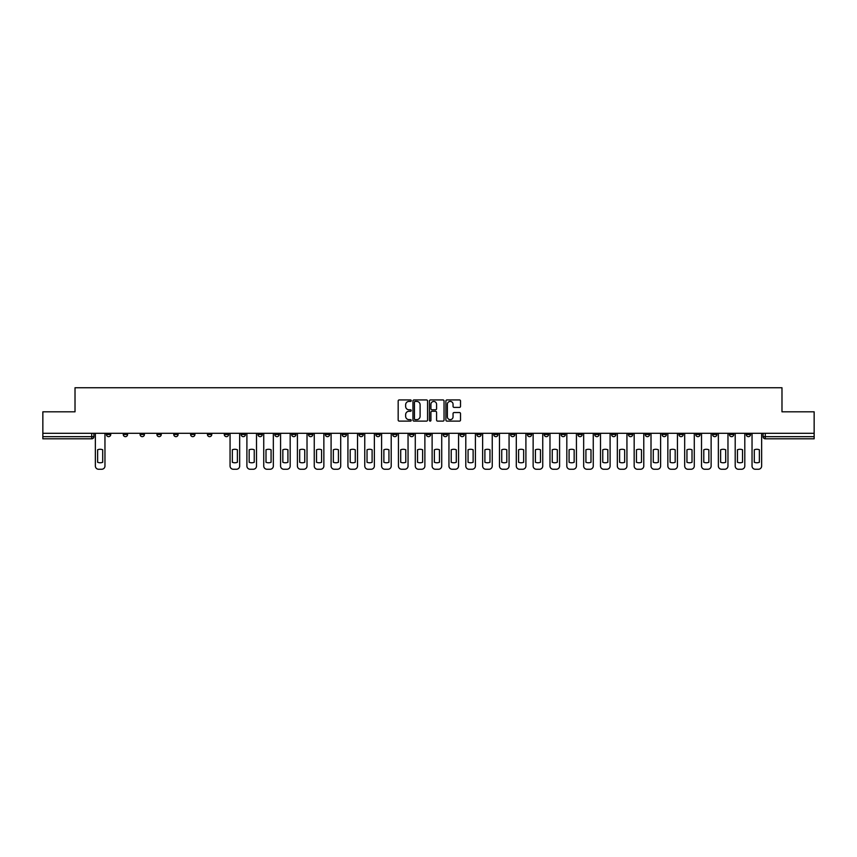 <?xml version="1.0" encoding="UTF-8"?>
<svg xmlns="http://www.w3.org/2000/svg" width="857" height="857" viewBox="0 0 857 857"><rect width="100%" height="100%" fill="white"/><g stroke="black" fill="none" stroke-linecap="round" stroke-linejoin="round"><path stroke-width="1.29" d="M411.231 400.68A0.739 0.739 0 0 0 410.492 399.93L399.233 399.93A1.061 1.061 0 0 0 398.173 400.99L398.173 420.069A1.061 1.061 0 0 0 399.233 421.119L410.492 421.119A0.739 0.739 0 0 0 411.231 420.38A0.739 0.739 0 0 0 410.492 419.641L409.035 419.641A3.385 3.385 0 0 1 405.64 416.245L405.64 414.659A3.385 3.385 0 0 1 409.035 411.274L410.492 411.274A0.739 0.739 0 0 0 411.231 410.524A0.739 0.739 0 0 0 410.492 409.785L409.035 409.785A3.385 3.385 0 0 1 405.64 406.4L405.64 404.804A3.385 3.385 0 0 1 409.035 401.419L410.492 401.419A0.739 0.739 0 0 0 411.231 400.68M662.075 433.299L662.075 434.488L666.392 434.488A2.164 2.164 0 0 1 664.229 436.652A2.164 2.164 0 0 1 662.075 434.488L662.075 433.299M561.046 433.299L561.046 434.488L565.363 434.488A2.164 2.164 0 0 1 563.199 436.652A2.164 2.164 0 0 1 561.046 434.488L561.046 433.299M544.206 433.299L544.206 434.488L548.523 434.488A2.164 2.164 0 0 1 546.37 436.652A2.164 2.164 0 0 1 544.206 434.488L544.206 433.299M443.176 433.299L443.176 434.488L447.493 434.488A2.164 2.164 0 0 1 445.34 436.652A2.164 2.164 0 0 1 443.176 434.488L443.176 433.299M426.336 433.299L426.336 434.488L430.664 434.488A2.164 2.164 0 0 1 428.5 436.652A2.164 2.164 0 0 1 426.336 434.488L426.336 433.299M409.507 433.299L409.507 434.488L413.824 434.488A2.164 2.164 0 0 1 411.66 436.652A2.164 2.164 0 0 1 409.507 434.488L409.507 433.299M375.827 433.299L375.827 434.488L380.144 434.488A2.164 2.164 0 0 1 377.991 436.652A2.164 2.164 0 0 1 375.827 434.488L375.827 433.299M342.157 434.488L342.157 433.299L342.157 434.488A2.164 2.164 0 0 0 344.31 436.652A2.164 2.164 0 0 1 342.157 434.488L346.474 434.488A2.164 2.164 0 0 1 344.31 436.652A2.164 2.164 0 0 0 346.474 434.488L346.474 433.299L346.474 434.488M325.317 434.488L325.317 433.299L325.317 434.488A2.164 2.164 0 0 0 327.47 436.652A2.164 2.164 0 0 1 325.317 434.488L329.634 434.488A2.164 2.164 0 0 1 327.47 436.652M308.477 434.488L308.477 433.299L308.477 434.488A2.164 2.164 0 0 0 310.63 436.652A2.164 2.164 0 0 1 308.477 434.488L312.794 434.488A2.164 2.164 0 0 1 310.63 436.652A2.164 2.164 0 0 0 312.794 434.488L312.794 433.299L312.794 434.488M291.637 433.299L291.637 434.488L295.954 434.488A2.164 2.164 0 0 1 293.801 436.652A2.164 2.164 0 0 1 291.637 434.488L291.637 433.299M274.797 433.299L274.797 434.488L279.114 434.488A2.164 2.164 0 0 1 276.961 436.652A2.164 2.164 0 0 1 274.797 434.488L274.797 433.299M257.968 433.299L257.968 434.488L262.285 434.488A2.164 2.164 0 0 1 260.121 436.652A2.164 2.164 0 0 1 257.968 434.488L257.968 433.299M241.128 434.488L241.128 433.299L241.128 434.488A2.164 2.164 0 0 0 243.281 436.652A2.164 2.164 0 0 1 241.128 434.488L245.445 434.488A2.164 2.164 0 0 1 243.281 436.652M207.448 434.488L207.448 433.299L207.448 434.488A2.164 2.164 0 0 0 209.611 436.652A2.164 2.164 0 0 1 207.448 434.488L211.765 434.488A2.164 2.164 0 0 1 209.611 436.652A2.164 2.164 0 0 0 211.765 434.488L211.765 433.299L211.765 434.488M190.608 434.488L190.608 433.299L190.608 434.488A2.164 2.164 0 0 0 192.771 436.652A2.164 2.164 0 0 1 190.608 434.488L194.925 434.488A2.164 2.164 0 0 1 192.771 436.652A2.164 2.164 0 0 0 194.925 434.488L194.925 433.299L194.925 434.488M173.778 434.488L173.778 433.299L173.778 434.488A2.164 2.164 0 0 0 175.931 436.652A2.164 2.164 0 0 1 173.778 434.488L178.095 434.488A2.164 2.164 0 0 1 175.931 436.652A2.164 2.164 0 0 0 178.095 434.488L178.095 433.299L178.095 434.488M156.938 434.488L156.938 433.299L156.938 434.488A2.164 2.164 0 0 0 159.091 436.652A2.164 2.164 0 0 1 156.938 434.488L161.255 434.488A2.164 2.164 0 0 1 159.091 436.652M140.098 433.299L140.098 434.488L144.415 434.488A2.164 2.164 0 0 1 142.262 436.652A2.164 2.164 0 0 1 140.098 434.488L140.098 433.299M123.258 434.488L123.258 433.299L123.258 434.488A2.164 2.164 0 0 0 125.422 436.652A2.164 2.164 0 0 1 123.258 434.488L127.575 434.488A2.164 2.164 0 0 1 125.422 436.652A2.164 2.164 0 0 0 127.575 434.488L127.575 433.299L127.575 434.488M459.459 407.407A1.061 1.061 0 0 0 460.52 406.347L460.52 400.99A1.061 1.061 0 0 0 459.459 399.93L446.958 399.93A1.061 1.061 0 0 0 445.897 400.99L445.897 420.069A1.061 1.061 0 0 0 446.958 421.119L459.459 421.119A1.061 1.061 0 0 0 460.52 420.069L460.52 413.599A1.061 1.061 0 0 0 459.459 412.538L454.114 412.538A1.061 1.061 0 0 0 453.053 413.599L453.053 416.802A2.839 2.839 0 0 1 450.214 419.641A2.839 2.839 0 0 1 447.386 416.802L447.386 404.247A2.839 2.839 0 0 1 450.214 401.419A2.839 2.839 0 0 1 453.053 404.247L453.053 406.347A1.061 1.061 0 0 0 454.114 407.407L459.459 407.407M42.85 433.299L42.85 411.821L75.02 411.821L75.02 387.75L781.98 387.75L781.98 411.821L814.15 411.821L814.15 433.299L42.85 433.299L42.85 436.652L93.906 436.652L93.906 433.299L93.906 436.652A2.164 2.164 0 0 1 91.742 438.805L42.85 438.805L42.85 436.652M427.568 400.99A1.061 1.061 0 0 0 426.518 399.93L414.017 399.93A1.061 1.061 0 0 0 412.956 400.99L412.956 420.069A1.061 1.061 0 0 0 414.017 421.119L426.518 421.119A1.061 1.061 0 0 0 427.568 420.069L427.568 400.99M430.482 399.93L442.983 399.93A1.061 1.061 0 0 1 444.044 400.99L444.044 420.069A1.061 1.061 0 0 1 442.983 421.119L437.638 421.119A1.061 1.061 0 0 1 436.577 420.069L436.577 412.335A1.061 1.061 0 0 0 435.517 411.274L431.971 411.274A1.061 1.061 0 0 0 430.91 412.335L430.91 420.38A0.739 0.739 0 0 1 430.171 421.119A0.739 0.739 0 0 1 429.432 420.38L429.432 400.99A1.061 1.061 0 0 1 430.482 399.93M763.094 433.299L763.094 436.652L814.15 436.652L814.15 438.805L765.258 438.805A2.164 2.164 0 0 1 763.094 436.652A2.164 2.164 0 0 0 765.258 438.805L765.258 433.299M814.15 433.299L814.15 436.652M750.571 434.488L750.571 433.299L750.571 434.488A2.164 2.164 0 0 1 748.418 436.652A2.164 2.164 0 0 1 746.254 434.488L750.571 434.488A2.164 2.164 0 0 1 748.418 436.652M746.254 433.299L746.254 434.488M733.742 433.299L733.742 434.488A2.164 2.164 0 0 1 731.578 436.652A2.164 2.164 0 0 1 729.425 434.488A2.164 2.164 0 0 0 731.578 436.652M729.425 433.299L729.425 434.488L733.742 434.488M716.902 433.299L716.902 434.488A2.164 2.164 0 0 1 714.738 436.652A2.164 2.164 0 0 1 712.585 434.488L716.902 434.488A2.164 2.164 0 0 1 714.738 436.652M712.585 433.299L712.585 434.488M700.062 433.299L700.062 434.488A2.164 2.164 0 0 1 697.909 436.652A2.164 2.164 0 0 1 695.745 434.488A2.164 2.164 0 0 0 697.909 436.652M695.745 433.299L695.745 434.488L700.062 434.488M683.222 433.299L683.222 434.488A2.164 2.164 0 0 1 681.069 436.652A2.164 2.164 0 0 1 678.905 434.488L683.222 434.488M678.905 433.299L678.905 434.488M666.392 433.299L666.392 434.488A2.164 2.164 0 0 1 664.229 436.652M649.552 433.299L649.552 434.488A2.164 2.164 0 0 1 647.389 436.652A2.164 2.164 0 0 1 645.235 434.488L649.552 434.488M645.235 433.299L645.235 434.488M632.712 433.299L632.712 434.488A2.164 2.164 0 0 1 630.548 436.652A2.164 2.164 0 0 1 628.395 434.488L632.712 434.488M628.395 433.299L628.395 434.488M615.872 433.299L615.872 434.488A2.164 2.164 0 0 1 613.719 436.652A2.164 2.164 0 0 1 611.555 434.488A2.164 2.164 0 0 0 613.719 436.652M611.555 433.299L611.555 434.488L615.872 434.488M599.032 433.299L599.032 434.488A2.164 2.164 0 0 1 596.879 436.652A2.164 2.164 0 0 1 594.715 434.488L599.032 434.488M594.715 433.299L594.715 434.488M582.203 433.299L582.203 434.488A2.164 2.164 0 0 1 580.039 436.652A2.164 2.164 0 0 1 577.886 434.488L582.203 434.488M577.886 433.299L577.886 434.488M565.363 433.299L565.363 434.488M548.523 433.299L548.523 434.488L548.523 433.299M531.683 433.299L531.683 434.488A2.164 2.164 0 0 1 529.53 436.652A2.164 2.164 0 0 1 527.366 434.488L531.683 434.488M527.366 433.299L527.366 434.488M514.843 433.299L514.843 434.488A2.164 2.164 0 0 1 512.69 436.652A2.164 2.164 0 0 1 510.526 434.488L514.843 434.488M510.526 433.299L510.526 434.488M498.013 433.299L498.013 434.488A2.164 2.164 0 0 1 495.849 436.652A2.164 2.164 0 0 1 493.696 434.488L498.013 434.488M493.696 433.299L493.696 434.488M481.173 433.299L481.173 434.488A2.164 2.164 0 0 1 479.009 436.652A2.164 2.164 0 0 1 476.856 434.488L481.173 434.488M476.856 433.299L476.856 434.488M464.333 433.299L464.333 434.488A2.164 2.164 0 0 1 462.18 436.652A2.164 2.164 0 0 1 460.016 434.488L464.333 434.488M460.016 433.299L460.016 434.488M447.493 433.299L447.493 434.488A2.164 2.164 0 0 1 445.34 436.652M430.664 433.299L430.664 434.488M413.824 434.488L413.824 433.299L413.824 434.488A2.164 2.164 0 0 1 411.66 436.652M396.984 433.299L396.984 434.488A2.164 2.164 0 0 1 394.82 436.652A2.164 2.164 0 0 1 392.667 434.488A2.164 2.164 0 0 0 394.82 436.652A2.164 2.164 0 0 0 396.984 434.488L392.667 434.488L392.667 433.299M380.144 434.488L380.144 433.299L380.144 434.488A2.164 2.164 0 0 1 377.991 436.652M363.304 433.299L363.304 434.488A2.164 2.164 0 0 1 361.151 436.652A2.164 2.164 0 0 1 358.987 434.488A2.164 2.164 0 0 0 361.151 436.652M358.987 433.299L358.987 434.488L363.304 434.488M329.634 433.299L329.634 434.488L329.634 433.299M295.954 434.488L295.954 433.299L295.954 434.488A2.164 2.164 0 0 1 293.801 436.652M279.114 434.488L279.114 433.299L279.114 434.488A2.164 2.164 0 0 1 276.961 436.652M262.285 434.488L262.285 433.299L262.285 434.488A2.164 2.164 0 0 1 260.121 436.652M245.445 433.299L245.445 434.488L245.445 433.299M228.605 434.488L228.605 433.299L228.605 434.488A2.164 2.164 0 0 1 226.452 436.652A2.164 2.164 0 0 1 224.288 434.488L228.605 434.488A2.164 2.164 0 0 1 226.452 436.652M224.288 433.299L224.288 434.488M161.255 433.299L161.255 434.488L161.255 433.299M144.415 434.488L144.415 433.299L144.415 434.488A2.164 2.164 0 0 1 142.262 436.652M110.746 434.488L110.746 433.299L110.746 434.488A2.164 2.164 0 0 1 108.582 436.652A2.164 2.164 0 0 1 106.429 434.488L110.746 434.488A2.164 2.164 0 0 1 108.582 436.652M106.429 433.299L106.429 434.488M91.742 433.299L91.742 438.805A2.164 2.164 0 0 0 93.906 436.652M415.174 401.419A0.739 0.739 0 0 0 414.434 402.158L414.434 418.902A0.739 0.739 0 0 0 415.174 419.641L416.716 419.641A3.385 3.385 0 0 0 420.101 416.245L420.101 404.804A3.385 3.385 0 0 0 416.716 401.419L415.174 401.419M436.577 404.3A2.839 2.839 0 0 0 433.749 401.472A2.839 2.839 0 0 0 430.91 404.3L430.91 408.725A1.061 1.061 0 0 0 431.971 409.785L435.517 409.785A1.061 1.061 0 0 0 436.577 408.725L436.577 404.3M97.623 449.775L97.623 462.277A6.749 6.749 0 0 0 102.701 462.277L102.701 449.775A6.749 6.749 0 0 0 97.623 449.775M95.363 433.299L95.363 466.004A3.235 3.235 0 0 0 98.598 469.25L101.726 469.25A3.235 3.235 0 0 0 104.961 466.004L104.961 433.299M232.333 449.775L232.333 462.277A6.749 6.749 0 0 0 237.4 462.277L237.4 449.775A6.749 6.749 0 0 0 232.333 449.775M230.062 433.299L230.062 466.004A3.235 3.235 0 0 0 233.297 469.25L236.436 469.25A3.235 3.235 0 0 0 239.671 466.004L239.671 433.299M249.162 449.775L249.162 462.277A6.749 6.749 0 0 0 254.24 462.277L254.24 449.775A6.749 6.749 0 0 0 249.162 449.775M246.902 433.299L246.902 466.004A3.235 3.235 0 0 0 250.137 469.25L253.265 469.25A3.235 3.235 0 0 0 256.511 466.004L256.511 433.299M266.002 449.775L266.002 462.277A6.749 6.749 0 0 0 271.08 462.277L271.08 449.775A6.749 6.749 0 0 0 266.002 449.775M263.742 433.299L263.742 466.004A3.235 3.235 0 0 0 266.977 469.25L270.105 469.25A3.235 3.235 0 0 0 273.34 466.004L273.34 433.299M282.842 449.775L282.842 462.277A6.749 6.749 0 0 0 287.92 462.277L287.92 449.775A6.749 6.749 0 0 0 282.842 449.775M280.571 433.299L280.571 466.004A3.235 3.235 0 0 0 283.817 469.25L286.945 469.25A3.235 3.235 0 0 0 290.18 466.004L290.18 433.299M299.682 449.775L299.682 462.277A6.749 6.749 0 0 0 304.749 462.277L304.749 449.775A6.749 6.749 0 0 0 299.682 449.775M297.411 433.299L297.411 466.004A3.235 3.235 0 0 0 300.646 469.25L303.785 469.25A3.235 3.235 0 0 0 307.02 466.004L307.02 433.299M316.522 449.775L316.522 462.277A6.749 6.749 0 0 0 321.589 462.277L321.589 449.775A6.749 6.749 0 0 0 316.522 449.775M314.251 433.299L314.251 466.004A3.235 3.235 0 0 0 317.486 469.25L320.614 469.25A3.235 3.235 0 0 0 323.86 466.004L323.86 433.299M333.352 449.775L333.352 462.277A6.749 6.749 0 0 0 338.429 462.277L338.429 449.775A6.749 6.749 0 0 0 333.352 449.775M331.091 433.299L331.091 466.004A3.235 3.235 0 0 0 334.326 469.25L337.454 469.25A3.235 3.235 0 0 0 340.7 466.004L340.7 433.299M350.192 449.775L350.192 462.277A6.749 6.749 0 0 0 355.269 462.277L355.269 449.775A6.749 6.749 0 0 0 350.192 449.775M347.931 433.299L347.931 466.004A3.235 3.235 0 0 0 351.166 469.25L354.295 469.25A3.235 3.235 0 0 0 357.53 466.004L357.53 433.299M367.032 449.775L367.032 462.277A6.749 6.749 0 0 0 372.109 462.277L372.109 449.775A6.749 6.749 0 0 0 367.032 449.775M364.761 433.299L364.761 466.004A3.235 3.235 0 0 0 368.007 469.25L371.135 469.25A3.235 3.235 0 0 0 374.37 466.004L374.37 433.299M383.872 449.775L383.872 462.277A6.749 6.749 0 0 0 388.939 462.277L388.939 449.775A6.749 6.749 0 0 0 383.872 449.775M381.601 433.299L381.601 466.004A3.235 3.235 0 0 0 384.836 469.25L387.975 469.25A3.235 3.235 0 0 0 391.21 466.004L391.21 433.299M400.712 449.775L400.712 462.277A6.749 6.749 0 0 0 405.779 462.277L405.779 449.775A6.749 6.749 0 0 0 400.712 449.775M398.441 433.299L398.441 466.004A3.235 3.235 0 0 0 401.676 469.25L404.804 469.25A3.235 3.235 0 0 0 408.05 466.004L408.05 433.299M417.541 449.775L417.541 462.277A6.749 6.749 0 0 0 422.619 462.277L422.619 449.775A6.749 6.749 0 0 0 417.541 449.775M415.281 433.299L415.281 466.004A3.235 3.235 0 0 0 418.516 469.25L421.644 469.25A3.235 3.235 0 0 0 424.879 466.004L424.879 433.299M434.381 449.775L434.381 462.277A6.749 6.749 0 0 0 439.459 462.277L439.459 449.775A6.749 6.749 0 0 0 434.381 449.775M432.121 433.299L432.121 466.004A3.235 3.235 0 0 0 435.356 469.25L438.484 469.25A3.235 3.235 0 0 0 441.719 466.004L441.719 433.299M451.221 449.775L451.221 462.277A6.749 6.749 0 0 0 456.288 462.277L456.288 449.775A6.749 6.749 0 0 0 451.221 449.775M448.95 433.299L448.95 466.004A3.235 3.235 0 0 0 452.196 469.25L455.324 469.25A3.235 3.235 0 0 0 458.559 466.004L458.559 433.299M468.061 449.775L468.061 462.277A6.749 6.749 0 0 0 473.128 462.277L473.128 449.775A6.749 6.749 0 0 0 468.061 449.775M465.79 433.299L465.79 466.004A3.235 3.235 0 0 0 469.025 469.25L472.164 469.25A3.235 3.235 0 0 0 475.399 466.004L475.399 433.299M484.891 449.775L484.891 462.277A6.749 6.749 0 0 0 489.968 462.277L489.968 449.775A6.749 6.749 0 0 0 484.891 449.775M482.63 433.299L482.63 466.004A3.235 3.235 0 0 0 485.865 469.25L488.993 469.25A3.235 3.235 0 0 0 492.239 466.004L492.239 433.299M501.731 449.775L501.731 462.277A6.749 6.749 0 0 0 506.808 462.277L506.808 449.775A6.749 6.749 0 0 0 501.731 449.775M499.47 433.299L499.47 466.004A3.235 3.235 0 0 0 502.705 469.25L505.834 469.25A3.235 3.235 0 0 0 509.069 466.004L509.069 433.299M518.571 449.775L518.571 462.277A6.749 6.749 0 0 0 523.648 462.277L523.648 449.775A6.749 6.749 0 0 0 518.571 449.775M516.3 433.299L516.3 466.004A3.235 3.235 0 0 0 519.546 469.25L522.674 469.25A3.235 3.235 0 0 0 525.909 466.004L525.909 433.299M535.411 449.775L535.411 462.277A6.749 6.749 0 0 0 540.478 462.277L540.478 449.775A6.749 6.749 0 0 0 535.411 449.775M533.14 433.299L533.14 466.004A3.235 3.235 0 0 0 536.386 469.25L539.514 469.25A3.235 3.235 0 0 0 542.749 466.004L542.749 433.299M552.251 449.775L552.251 462.277A6.749 6.749 0 0 0 557.318 462.277L557.318 449.775A6.749 6.749 0 0 0 552.251 449.775M549.98 433.299L549.98 466.004A3.235 3.235 0 0 0 553.215 469.25L556.354 469.25A3.235 3.235 0 0 0 559.589 466.004L559.589 433.299M569.08 449.775L569.08 462.277A6.749 6.749 0 0 0 574.158 462.277L574.158 449.775A6.749 6.749 0 0 0 569.08 449.775M566.82 433.299L566.82 466.004A3.235 3.235 0 0 0 570.055 469.25L573.183 469.25A3.235 3.235 0 0 0 576.429 466.004L576.429 433.299M585.92 449.775L585.92 462.277A6.749 6.749 0 0 0 590.998 462.277L590.998 449.775A6.749 6.749 0 0 0 585.92 449.775M583.66 433.299L583.66 466.004A3.235 3.235 0 0 0 586.895 469.25L590.023 469.25A3.235 3.235 0 0 0 593.258 466.004L593.258 433.299M602.76 449.775L602.76 462.277A6.749 6.749 0 0 0 607.838 462.277L607.838 449.775A6.749 6.749 0 0 0 602.76 449.775M600.489 433.299L600.489 466.004A3.235 3.235 0 0 0 603.735 469.25L606.863 469.25A3.235 3.235 0 0 0 610.098 466.004L610.098 433.299M619.6 449.775L619.6 462.277A6.749 6.749 0 0 0 624.667 462.277L624.667 449.775A6.749 6.749 0 0 0 619.6 449.775M617.329 433.299L617.329 466.004A3.235 3.235 0 0 0 620.564 469.25L623.703 469.25A3.235 3.235 0 0 0 626.938 466.004L626.938 433.299M636.44 449.775L636.44 462.277A6.749 6.749 0 0 0 641.507 462.277L641.507 449.775A6.749 6.749 0 0 0 636.44 449.775M634.169 433.299L634.169 466.004A3.235 3.235 0 0 0 637.404 469.25L640.533 469.25A3.235 3.235 0 0 0 643.778 466.004L643.778 433.299M653.27 449.775L653.27 462.277A6.749 6.749 0 0 0 658.347 462.277L658.347 449.775A6.749 6.749 0 0 0 653.27 449.775M651.009 433.299L651.009 466.004A3.235 3.235 0 0 0 654.245 469.25L657.373 469.25A3.235 3.235 0 0 0 660.618 466.004L660.618 433.299M670.11 449.775L670.11 462.277A6.749 6.749 0 0 0 675.187 462.277L675.187 449.775A6.749 6.749 0 0 0 670.11 449.775M667.849 433.299L667.849 466.004A3.235 3.235 0 0 0 671.085 469.25L674.213 469.25A3.235 3.235 0 0 0 677.448 466.004L677.448 433.299M686.95 449.775L686.95 462.277A6.749 6.749 0 0 0 692.017 462.277L692.017 449.775A6.749 6.749 0 0 0 686.95 449.775M684.679 433.299L684.679 466.004A3.235 3.235 0 0 0 687.925 469.25L691.053 469.25A3.235 3.235 0 0 0 694.288 466.004L694.288 433.299M703.79 449.775L703.79 462.277A6.749 6.749 0 0 0 708.857 462.277L708.857 449.775A6.749 6.749 0 0 0 703.79 449.775M701.519 433.299L701.519 466.004A3.235 3.235 0 0 0 704.754 469.25L707.893 469.25A3.235 3.235 0 0 0 711.128 466.004L711.128 433.299M720.63 449.775L720.63 462.277A6.749 6.749 0 0 0 725.697 462.277L725.697 449.775A6.749 6.749 0 0 0 720.63 449.775M718.359 433.299L718.359 466.004A3.235 3.235 0 0 0 721.594 469.25L724.722 469.25A3.235 3.235 0 0 0 727.968 466.004L727.968 433.299M737.459 449.775L737.459 462.277A6.749 6.749 0 0 0 742.537 462.277L742.537 449.775A6.749 6.749 0 0 0 737.459 449.775M735.199 433.299L735.199 466.004A3.235 3.235 0 0 0 738.434 469.25L741.562 469.25A3.235 3.235 0 0 0 744.797 466.004L744.797 433.299M754.299 449.775L754.299 462.277A6.749 6.749 0 0 0 759.377 462.277L759.377 449.775A6.749 6.749 0 0 0 754.299 449.775M752.039 433.299L752.039 466.004A3.235 3.235 0 0 0 755.274 469.25L758.402 469.25A3.235 3.235 0 0 0 761.637 466.004L761.637 433.299"/></g></svg>
